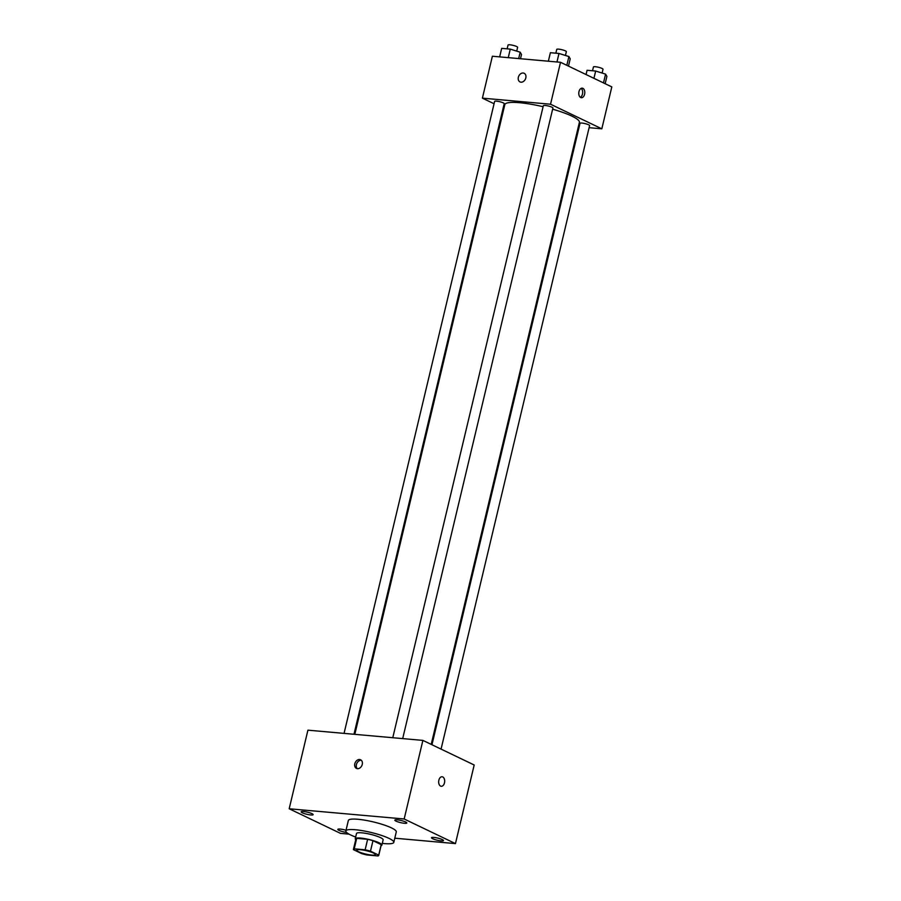 <?xml version="1.0" encoding="UTF-8"?>
<svg xmlns="http://www.w3.org/2000/svg" width="901" height="901" viewBox="0 0 901 901"><rect width="100%" height="100%" fill="white"/><g stroke="black" fill="none" stroke-linecap="round" stroke-linejoin="round"><path stroke-width="1.35" d="M358.632 851.727A9.584 1.701 13.4 0 1 356.762 850.172A9.584 1.701 13.4 0 1 366.47 850.735A9.584 1.701 13.4 0 1 375.402 854.61A9.584 1.701 13.4 0 1 368.847 854.7A9.584 1.701 13.4 0 1 358.632 851.727M367.034 854.981L377.958 855.95A13.008 2.309 13.4 0 0 378.735 855.398A13.008 2.309 13.4 0 0 378.713 855.117L370.48 851.175A13.008 2.309 13.4 0 0 365.13 849.801L354.206 848.832A13.008 2.309 13.4 0 0 353.429 849.373A13.008 2.309 13.4 0 0 353.451 849.654L361.673 853.607A13.008 2.309 13.4 0 0 367.034 854.981M365.13 849.801L367.631 839.315L356.706 838.347L354.206 848.832M353.429 849.373L355.929 838.899A13.008 2.309 13.4 0 1 356.706 838.347M367.631 839.315A13.008 2.309 13.4 0 1 372.98 840.689L370.48 851.175M378.735 855.398L381.236 844.924A13.008 2.309 13.4 0 0 381.202 844.642L372.98 840.689M381.055 845.656A13.684 2.433 -166.6 0 0 381.889 845.082A13.684 2.433 -166.6 0 0 374.782 841.117A13.684 2.433 -166.6 0 0 360.558 838.065A13.684 2.433 -166.6 0 0 355.264 838.741A13.684 2.433 -166.6 0 0 355.749 839.631M355.264 838.741L356.514 833.493A13.684 2.433 13.4 0 1 361.808 832.828A13.684 2.433 13.4 0 1 376.021 835.88A13.684 2.433 13.4 0 1 383.139 839.845L381.889 845.082M381.202 844.642L378.713 855.117M355.67 837.04A24.631 4.381 13.4 0 1 350.658 834.968A24.631 4.381 13.4 0 1 345.86 830.959A24.631 4.381 13.4 0 1 370.84 832.4A24.631 4.381 13.4 0 1 393.793 842.379A24.631 4.381 13.4 0 1 382.294 843.381M345.86 830.959L348.36 820.473A24.631 4.381 13.4 0 1 373.341 821.926A24.631 4.381 13.4 0 1 396.282 831.893L393.793 842.379M441.107 840.881A6.149 1.092 13.4 0 1 434.71 839.507A6.149 1.092 13.4 0 1 431.511 837.727A6.149 1.092 13.4 0 1 437.751 838.088A6.149 1.092 13.4 0 1 443.483 840.577A6.149 1.092 13.4 0 1 441.107 840.881M346.603 832.445A6.149 1.092 13.4 0 1 340.612 831.026A6.149 1.092 13.4 0 1 337.83 829.382A6.149 1.092 13.4 0 1 346.029 830.272M310.744 814.955A6.149 1.092 13.4 0 1 304.358 813.58A6.149 1.092 13.4 0 1 301.159 811.801A6.149 1.092 13.4 0 1 307.399 812.161A6.149 1.092 13.4 0 1 313.131 814.65A6.149 1.092 13.4 0 1 310.744 814.955M404.436 823.289A6.149 1.092 13.4 0 1 398.039 821.915A6.149 1.092 13.4 0 1 394.841 820.135A6.149 1.092 13.4 0 1 401.08 820.496A6.149 1.092 13.4 0 1 406.813 822.985A6.149 1.092 13.4 0 1 404.436 823.289M394.784 838.2L455.455 843.606L404.166 818.998L289.187 808.771L340.477 833.369L349.047 834.135M404.166 818.998L422.896 740.397L474.185 764.994L455.455 843.606M422.896 740.397L307.917 730.17L289.187 808.771M362.258 764.431A4.787 3.638 -64.4 0 0 360.603 759.78A4.787 3.638 -64.4 0 0 355.253 762.528A4.787 3.638 -64.4 0 0 356.469 768.418A4.787 3.638 -64.4 0 0 362.258 764.431M361.357 760.309A4.787 3.638 -64.4 0 0 356.864 763.305A4.787 3.638 -64.4 0 0 357.337 768.677M440.578 786.1A4.787 2.996 -84.9 0 1 438.764 780.705A4.787 2.996 -84.9 0 1 442.098 776.752A4.787 2.996 -84.9 0 1 444.655 781.786A4.787 2.996 -84.9 0 1 441.242 786.291A4.787 2.996 -84.9 0 1 440.578 786.1M442.087 776.752A4.787 2.996 -84.9 0 1 444.644 781.786A4.787 2.996 -84.9 0 1 441.242 786.291M354.814 734.338L504.83 104.606A38.326 6.814 13.4 0 1 543.1 106.712M552.64 109.19A38.326 6.814 13.4 0 1 579.388 122.367L431.207 744.384M392.78 737.716L543.337 105.721A4.922 0.878 13.4 0 1 548.337 106.014A4.922 0.878 13.4 0 1 552.921 108.007L402.691 738.595M344.058 733.38L494.626 101.385A4.922 0.878 13.4 0 1 499.616 101.678A4.922 0.878 13.4 0 1 504.211 103.671L353.98 734.259M431.962 744.744L580.019 123.313A4.922 0.878 13.4 0 1 585.008 123.595A4.922 0.878 13.4 0 1 589.603 125.588L441.062 749.114M589.096 127.683L601.823 128.82L550.534 104.223L482.395 98.153L494.063 103.75M503.152 108.109L503.907 108.48M578.352 126.726L579.185 126.804M601.823 128.82L611.813 86.901L560.523 62.293L550.534 104.223M560.523 62.293L492.385 56.234L482.395 98.153M520.012 81.923A4.787 3.638 115.6 0 1 518.357 77.272A4.787 3.638 115.6 0 1 524.157 73.285A4.787 3.638 115.6 0 1 525.362 79.187A4.787 3.638 115.6 0 1 520.012 81.923A4.787 3.638 115.6 0 1 518.357 77.272A4.787 3.638 115.6 0 1 524.157 73.285M580.706 97.522A4.787 2.996 -84.9 0 1 578.881 92.127A4.787 2.996 -84.9 0 1 582.226 88.163A4.787 2.996 -84.9 0 1 584.772 93.208A4.787 2.996 -84.9 0 1 581.37 97.713A4.787 2.996 -84.9 0 1 580.706 97.522M581.122 88.388A4.787 2.996 -84.9 0 1 582.632 93.017A4.787 2.996 -84.9 0 1 580.323 97.297M605.157 83.703L606.891 76.427L605.585 74.119L595.674 71.044L587.069 70.278L586.055 74.546M605.585 74.119L603.49 82.903M595.674 71.044L593.939 78.319M592.531 70.774L593.432 66.978A4.922 0.878 13.4 0 1 598.433 67.26A4.922 0.878 13.4 0 1 603.017 69.253L602.116 73.049M520.496 58.734L521.499 54.511L520.192 52.202L510.281 49.127L501.677 48.361L499.65 56.876M520.192 52.202L518.672 58.576M510.281 49.127L508.254 57.641M507.139 48.845L508.04 45.05A4.922 0.878 13.4 0 1 513.041 45.343A4.922 0.878 13.4 0 1 517.625 47.336L516.723 51.12M568.486 66.111L570.22 58.835L568.914 56.538L558.992 53.463L550.387 52.697L548.36 61.212M568.914 56.538L566.819 65.323M558.992 53.463L556.964 61.978M555.861 53.182L556.762 49.386A4.922 0.878 13.4 0 1 561.751 49.679A4.922 0.878 13.4 0 1 566.346 51.672L565.445 55.457"/></g></svg>
